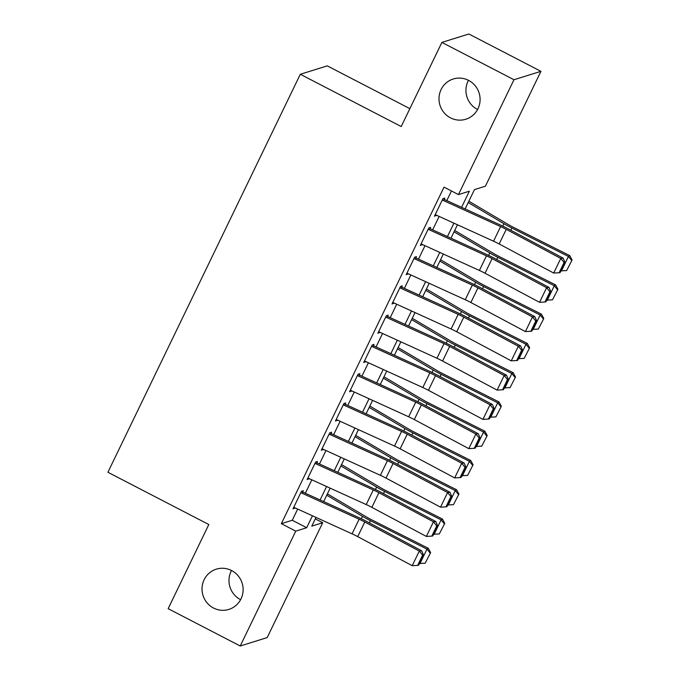 <?xml version="1.0" encoding="UTF-8"?>
<svg xmlns="http://www.w3.org/2000/svg" width="680" height="680" viewBox="0 0 680 680"><rect width="100%" height="100%" fill="white"/><g stroke="black" fill="none" stroke-linecap="round" stroke-linejoin="round"><path stroke-width="1.02" d="M240.601 599.683A21.08 20.502 72.7 0 1 240.482 599.615A21.08 20.502 72.7 0 1 231.506 570.494M231.633 570.562A21.08 20.502 72.7 0 1 243.075 591.149A21.08 20.502 72.7 0 1 228.846 609.416A21.08 20.502 72.7 0 1 213.52 608.022A21.08 20.502 72.7 0 1 202.079 587.427A21.08 20.502 72.7 0 1 216.308 569.168A21.08 20.502 72.7 0 1 231.633 570.562M477.564 109.506A21.08 20.502 72.7 0 1 477.445 109.438A21.08 20.502 72.7 0 1 468.469 80.316M468.596 80.384A21.08 20.502 72.7 0 1 480.037 100.972A21.08 20.502 72.7 0 1 465.808 119.238A21.08 20.502 72.7 0 1 450.483 117.844A21.08 20.502 72.7 0 1 439.042 97.248A21.08 20.502 72.7 0 1 453.271 78.99A21.08 20.502 72.7 0 1 468.596 80.384M409.861 108.647L327.258 65.866L300.305 74.273L107.907 472.269L208.819 524.535L168.147 608.668L240.227 646L295.757 531.139L306.68 527.731L312.451 515.797M300.305 74.273L401.217 126.54L441.889 42.407L468.851 34L540.932 71.332L485.401 186.192L474.47 189.601L465.129 208.939M315.291 518.891L322.711 522.733L267.189 637.593L240.227 646M302.09 493.229L303.297 490.731L301.478 491.3L292.986 508.852L295.018 507.858M316.234 463.964L317.441 461.465L315.622 462.035L307.13 479.587L309.162 478.592M330.387 434.699L331.594 432.2L329.766 432.769L321.283 450.33L323.306 449.327M344.53 405.433L345.738 402.934L343.918 403.503L335.427 421.065L337.458 420.07M358.675 376.168L359.881 373.668L358.062 374.238L349.571 391.799L351.602 390.804M372.827 346.902L374.034 344.403L372.207 344.973L363.724 362.534L365.747 361.539M386.971 317.637L388.178 315.146L386.359 315.707L377.868 333.268L379.899 332.274M401.115 288.379L402.322 285.88L400.503 286.45L392.012 304.002L394.043 303.008M415.267 259.114L416.475 256.615L414.647 257.185L406.164 274.737L408.187 273.743M429.411 229.849L430.618 227.35L428.8 227.919L420.308 245.48L422.339 244.477M461.575 207.323L469.37 191.191L458.447 194.599L444.031 187.127L281.341 523.668L292.264 520.268L297.678 509.073M305.337 493.238L311.822 479.808M319.481 463.973L325.975 450.542M333.625 434.707L340.119 421.277M347.777 405.442L354.263 392.012M361.921 376.176L368.416 362.746M376.065 346.911L382.559 333.489M390.218 317.653L396.703 304.224M404.362 288.388L410.856 274.958M418.506 259.123L425 245.692M432.659 229.857L439.144 216.427M446.802 200.591L451.452 190.978M443.555 200.583L444.762 198.084L442.943 198.654L434.452 216.214L436.483 215.212M441.889 42.407L513.969 79.73L540.932 71.332M281.341 523.668L295.757 531.139M458.447 194.599L513.969 79.73M320.11 499.962L326.596 486.531M334.254 470.696L340.748 457.274M348.398 441.439L354.892 428.009M362.55 412.173L369.036 398.743M376.695 382.908L383.188 369.478M390.839 353.642L397.332 340.212M404.991 324.377L411.476 310.947M419.135 295.111L425.629 281.681M433.279 265.846L439.773 252.425M447.431 236.589L453.917 223.159M316.004 517.42L311.78 526.141L322.711 522.733M457.47 224.774L450.976 238.204M443.326 254.04L436.832 267.469M429.173 283.305L422.688 296.726M415.029 312.562L408.536 325.992M400.885 341.827L394.392 355.257M386.733 371.093L380.248 384.523M372.589 400.358L366.095 413.788M358.445 429.624L351.951 443.054M344.293 458.889L337.807 472.319M330.149 488.155L323.654 501.585M292.264 520.268L306.68 527.731M435.038 214.999L436.279 215.645M420.894 244.264L422.127 244.91M406.742 273.53L407.983 274.176M392.598 302.796L393.839 303.433M378.454 332.061L379.686 332.699M364.301 361.326L365.543 361.964M350.157 390.592L351.399 391.229M336.013 419.857L337.246 420.495M321.861 449.114L323.102 449.76M307.717 478.38L308.958 479.026M293.573 507.646L294.805 508.291M442.289 200.005L500.616 226.567A16.465 2.643 -154.2 0 1 506.243 229.347L560.77 258.425L563.108 258.128L508.581 229.05A24.701 3.97 25.8 0 0 500.14 224.884L444.142 199.376M435.217 214.633L493.544 241.204A16.465 2.643 -154.2 0 1 499.171 243.975L553.698 273.054L560.77 258.425L564.077 262.488L559.13 272.731L560.065 272.612L565.012 262.37L564.077 262.488M565.012 262.37L563.108 258.128M553.698 273.054L559.13 272.731M566.627 270.563L572.092 259.99L566.627 270.563L560.906 270.861M561.365 271.099L568.446 256.462L511.887 228.021A24.701 3.97 -154.2 0 1 503.948 223.695L468.206 202.564M571.574 260.321L568.446 256.462L569.738 255.629L572.092 259.99M468.86 201.212L507.892 224.298A16.465 2.643 25.8 0 0 513.188 227.179L569.738 255.629M428.145 229.27L486.472 255.833A16.465 2.643 -154.2 0 1 492.099 258.613L546.618 287.691L548.956 287.394L494.437 258.315A24.701 3.97 25.8 0 0 485.988 254.15L429.99 228.642M421.073 243.899L479.392 270.462A16.465 2.643 -154.2 0 1 485.027 273.241L539.546 302.32L546.618 287.691L549.933 291.754L544.977 301.997L545.913 301.877L550.868 291.635L549.933 291.754M550.868 291.635L548.956 287.394M539.546 302.32L544.977 301.997M413.993 258.536L472.319 285.099A16.465 2.643 -154.2 0 1 477.955 287.878L532.474 316.957L534.812 316.659L480.284 287.58A24.701 3.97 25.8 0 0 471.844 283.407L415.846 257.907M406.921 273.164L465.248 299.727A16.465 2.643 -154.2 0 1 470.875 302.506L525.402 331.585L532.474 316.957L535.781 321.019L530.833 331.262L531.769 331.143L536.715 320.9L535.781 321.019M536.715 320.9L534.812 316.659M525.402 331.585L530.833 331.262M399.849 287.801L458.175 314.364A16.465 2.643 -154.2 0 1 463.802 317.135L518.33 346.222L520.667 345.925L466.14 316.846A24.701 3.97 25.8 0 0 457.7 312.673L401.701 287.173M392.776 302.43L451.103 328.993A16.465 2.643 -154.2 0 1 456.731 331.772L511.258 360.85L518.33 346.222L521.637 350.285L516.689 360.527L517.625 360.409L522.571 350.166L521.637 350.285M522.571 350.166L520.667 345.925M511.258 360.85L516.689 360.527M385.704 317.067L444.031 343.629A16.465 2.643 -154.2 0 1 449.659 346.4L504.177 375.488L506.515 375.19L451.996 346.103A24.701 3.97 25.8 0 0 443.547 341.938L387.549 316.438M378.632 331.695L436.951 358.258A16.465 2.643 -154.2 0 1 442.587 361.037L497.106 390.116L504.177 375.488L507.492 379.55L502.537 389.793L503.472 389.674L508.427 379.431L507.492 379.55M508.427 379.431L506.515 375.19M497.106 390.116L502.537 389.793M552.483 299.829L557.948 289.255L552.483 299.829L546.762 300.126M547.221 300.365L554.293 285.727L497.743 257.286A24.701 3.97 -154.2 0 1 489.796 252.96L454.062 231.821M557.43 289.587L554.293 285.727L555.594 284.894L557.948 289.255M454.716 230.477L493.739 253.564A16.465 2.643 25.8 0 0 499.035 256.445L555.594 284.894M538.331 329.094L543.804 318.521L538.331 329.094L532.61 329.392M533.077 329.63L540.149 314.993L483.599 286.543A24.701 3.97 -154.2 0 1 475.651 282.225L439.917 261.086M543.286 318.852L540.149 314.993L541.442 314.16L543.804 318.521M440.563 259.743L479.596 282.829A16.465 2.643 25.8 0 0 484.891 285.71L541.442 314.16M524.187 358.36L529.652 347.786L524.187 358.36L518.466 358.657M518.925 358.887L526.005 344.258L469.446 315.809A24.701 3.97 -154.2 0 1 461.499 311.491L425.765 290.351M529.134 348.118L526.005 344.258L527.298 343.425L529.652 347.786M426.42 289.008L465.452 312.094A16.465 2.643 25.8 0 0 470.747 314.976L527.298 343.425M510.042 387.625L515.508 377.051L510.042 387.625L504.322 387.923M504.781 388.152L511.853 373.524L455.302 345.075A24.701 3.97 -154.2 0 1 447.355 340.756L411.621 319.617M514.99 377.383L511.853 373.524L513.154 372.691L515.508 377.051M412.267 318.274L451.299 341.36A16.465 2.643 25.8 0 0 456.594 344.241L513.154 372.691M371.552 346.324L429.879 372.887A16.465 2.643 -154.2 0 1 435.506 375.666L490.034 404.745L492.371 404.447L437.844 375.368A24.701 3.97 25.8 0 0 429.403 371.203L373.405 345.703M364.48 360.961L422.807 387.524A16.465 2.643 -154.2 0 1 428.434 390.303L482.962 419.381L490.034 404.745L493.34 408.808L488.393 419.05L489.328 418.931L494.275 408.688L493.34 408.808M494.275 408.688L492.371 404.447M482.962 419.381L488.393 419.05M495.89 416.891L501.364 406.308L495.89 416.891L490.169 417.188M490.637 417.418L497.709 402.789L441.159 374.34A24.701 3.97 -154.2 0 1 433.211 370.022L397.477 348.882M500.846 406.649L497.709 402.789L499.001 401.948L501.364 406.308M398.123 347.539L437.155 370.625A16.465 2.643 25.8 0 0 442.45 373.507L499.001 401.948M357.408 375.589L415.735 402.152A16.465 2.643 -154.2 0 1 421.362 404.931L475.889 434.01L478.227 433.712L423.7 404.634A24.701 3.97 25.8 0 0 415.259 400.469L359.261 374.969M350.336 390.226L408.663 416.789A16.465 2.643 -154.2 0 1 414.29 419.569L468.809 448.647L475.889 434.01L479.196 438.073L474.249 448.315L475.184 448.196L480.131 437.954L479.196 438.073M480.131 437.954L478.227 433.712M468.809 448.647L474.249 448.315M481.746 446.156L487.212 435.574L481.746 446.156L476.025 446.454M476.485 446.683L483.565 432.055L427.006 403.605A24.701 3.97 -154.2 0 1 419.058 399.279L383.325 378.148M486.693 435.914L483.565 432.055L484.857 431.214L487.212 435.574M383.979 376.805L423.011 399.891A16.465 2.643 25.8 0 0 428.306 402.773L484.857 431.214M343.264 404.855L401.591 431.418A16.465 2.643 -154.2 0 1 407.218 434.197L461.737 463.275L464.075 462.978L409.555 433.899A24.701 3.97 25.8 0 0 401.106 429.734L345.108 404.234M336.192 419.492L394.51 446.054A16.465 2.643 -154.2 0 1 400.146 448.825L454.665 477.912L461.737 463.275L465.052 467.338L460.096 477.581L461.031 477.462L465.987 467.219L465.052 467.338M465.987 467.219L464.075 462.978M454.665 477.912L460.096 477.581M467.594 475.422L473.067 464.839L467.594 475.422L461.881 475.719M462.34 475.949L469.412 461.32L412.862 432.871A24.701 3.97 -154.2 0 1 404.914 428.545L369.18 407.413M472.549 465.179L469.412 461.32L470.713 460.479L473.067 464.839M369.826 406.07L408.858 429.148A16.465 2.643 25.8 0 0 414.154 432.029L470.713 460.479M329.111 434.12L387.438 460.683A16.465 2.643 -154.2 0 1 393.065 463.462L447.593 492.541L449.93 492.243L395.403 463.165A24.701 3.97 25.8 0 0 386.962 459L330.964 433.491M322.039 448.749L380.366 475.312A16.465 2.643 -154.2 0 1 385.993 478.091L440.521 507.169L447.593 492.541L450.899 496.604L445.952 506.846L446.887 506.727L451.835 496.485L450.899 496.604M451.835 496.485L449.93 492.243M440.521 507.169L445.952 506.846M453.45 504.679L458.923 494.105L453.45 504.679L447.729 504.976M448.196 505.214L455.269 490.577L398.709 462.137A24.701 3.97 -154.2 0 1 390.771 457.81L355.036 436.679M458.405 494.437L455.269 490.577L456.56 489.744L458.923 494.105M355.683 435.327L394.714 458.413A16.465 2.643 25.8 0 0 400.01 461.295L456.56 489.744M314.968 463.386L373.295 489.948A16.465 2.643 -154.2 0 1 378.921 492.728L433.449 521.807L435.787 521.509L381.259 492.43A24.701 3.97 25.8 0 0 372.819 488.265L316.82 462.757M307.896 478.014L366.223 504.577A16.465 2.643 -154.2 0 1 371.85 507.356L426.368 536.435L433.449 521.807L436.756 525.869L431.808 536.112L432.735 535.993L437.69 525.75L436.756 525.869M437.69 525.75L435.787 521.509M426.368 536.435L431.808 536.112M439.305 533.944L444.771 523.37L439.305 533.944L433.585 534.242M434.044 534.48L441.116 519.843L384.565 491.394A24.701 3.97 -154.2 0 1 376.618 487.075L340.884 465.936M444.252 523.702L441.116 519.843L442.416 519.01L444.771 523.37M341.538 464.593L380.57 487.679A16.465 2.643 25.8 0 0 385.866 490.56L442.416 519.01M300.824 492.651L359.142 519.214A16.465 2.643 -154.2 0 1 364.777 521.994L419.296 551.072L421.634 550.774L367.115 521.696A24.701 3.97 25.8 0 0 358.666 517.523L302.668 492.022M293.743 507.28L352.07 533.842A16.465 2.643 -154.2 0 1 357.705 536.622L412.225 565.7L419.296 551.072L422.611 555.135L417.656 565.377L418.591 565.259L423.546 555.016L422.611 555.135M423.546 555.016L421.634 550.774M412.225 565.7L417.656 565.377M425.153 563.21L430.627 552.636L425.153 563.21L419.441 563.508M419.9 563.745L426.972 549.108L370.421 520.659A24.701 3.97 -154.2 0 1 362.474 516.341L326.74 495.202M430.108 552.967L426.972 549.108L428.273 548.275L430.627 552.636M327.386 493.858L366.418 516.944A16.465 2.643 25.8 0 0 371.714 519.826L428.273 548.275M500.616 226.567L493.544 241.204M506.243 229.347L499.171 243.975M510.816 230.239L511.887 228.021M502.775 226.117L503.948 223.695M486.472 255.833L479.392 270.462M492.099 258.613L485.027 273.241M472.319 285.099L465.248 299.727M477.955 287.878L470.875 302.506M458.175 314.364L451.103 328.993M463.802 317.135L456.731 331.772M444.031 343.629L436.951 358.258M449.659 346.4L442.587 361.037M496.672 259.505L497.743 257.286M488.631 255.382L489.796 252.96M482.519 288.771L483.599 286.543M474.478 284.639L475.651 282.225M468.375 318.036L469.446 315.809M460.335 313.905L461.499 311.491M454.231 347.301L455.302 345.075M446.19 343.171L447.355 340.756M429.879 372.887L422.807 387.524M435.506 375.666L428.434 390.303M440.079 376.558L441.159 374.34M432.038 372.436L433.211 370.022M415.735 402.152L408.663 416.789M421.362 404.931L414.29 419.569M425.935 405.824L427.006 403.605M417.894 401.701L419.058 399.279M401.591 431.418L394.51 446.054M407.218 434.197L400.146 448.825M411.782 435.089L412.862 432.871M403.75 430.967L404.914 428.545M387.438 460.683L380.366 475.312M393.065 463.462L385.993 478.091M397.638 464.355L398.709 462.137M389.598 460.233L390.771 457.81M373.295 489.948L366.223 504.577M378.921 492.728L371.85 507.356M383.495 493.62L384.565 491.394M375.453 489.498L376.618 487.075M359.142 519.214L352.07 533.842M364.777 521.994L357.705 536.622M369.342 522.886L370.421 520.659M361.309 518.755L362.474 516.341"/></g></svg>
